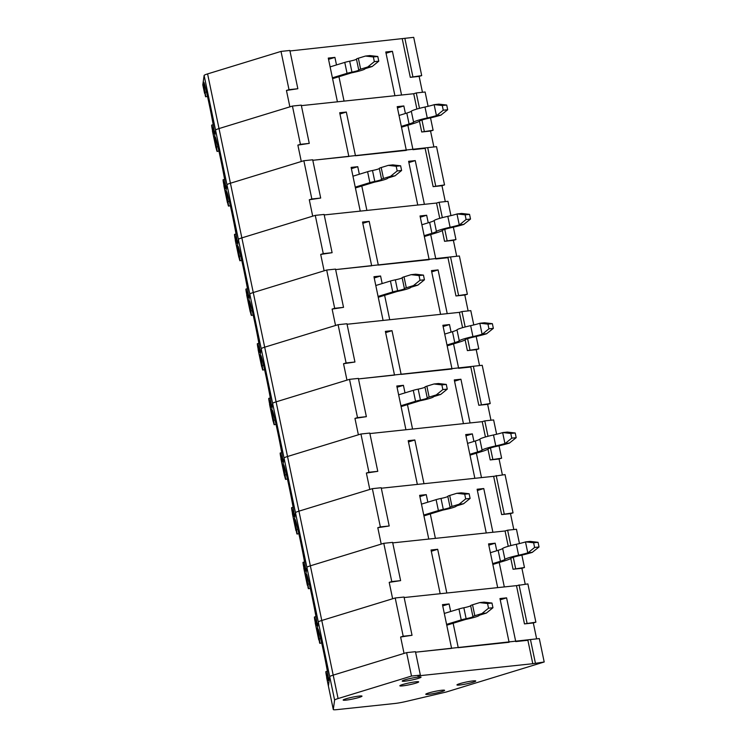 <?xml version="1.0" encoding="UTF-8"?>
<svg xmlns="http://www.w3.org/2000/svg" width="747" height="747" viewBox="0 0 747 747"><rect width="100%" height="100%" fill="white"/><g stroke="black" fill="none" stroke-linecap="round" stroke-linejoin="round"><path stroke-width="1.12" d="M420.356 675.12L411.504 676.054L338.092 698.557A12.017 1.158 168.2 0 0 334.609 700.088L333.293 709.51A12.017 1.158 168.2 0 0 333.302 709.547A12.017 1.158 168.2 0 0 336.71 709.65L394.687 703.506A12.017 1.158 168.2 0 0 406.237 701.424L446.22 692.021L544.199 661.991L532.788 663.719L417.797 675.904L420.356 675.12L415.463 651.692L406.611 652.626L333.199 675.129A12.017 1.158 168.2 0 0 329.716 676.67L328.4 686.082A12.017 1.158 168.2 0 0 328.409 686.129A12.017 1.158 168.2 0 0 328.419 686.166M544.199 661.991L539.306 638.573L415.565 652.196L451.599 648.377L442.467 604.65L449.096 603.949L450.674 611.494M345.945 698.809A9.618 0.924 -11.8 0 1 359.26 696.055A9.618 0.924 -11.8 0 1 361.996 696.139A9.618 0.924 -11.8 0 1 352.771 699.005A9.618 0.924 -11.8 0 1 343.172 700.07A9.618 0.924 -11.8 0 1 345.945 698.809A9.618 0.924 -11.8 0 1 356.114 696.493A9.618 0.924 -11.8 0 1 361.996 696.139A9.618 0.924 -11.8 0 1 352.771 699.005A9.618 0.924 -11.8 0 1 343.172 700.07A9.618 0.924 -11.8 0 1 345.945 698.809M459.722 683.673A9.618 0.924 -11.8 0 1 473.038 680.919A9.618 0.924 -11.8 0 1 475.774 681.003A9.618 0.924 -11.8 0 1 466.548 683.869A9.618 0.924 -11.8 0 1 456.949 684.934A9.618 0.924 -11.8 0 1 459.722 683.673A9.618 0.924 -11.8 0 1 469.891 681.357A9.618 0.924 -11.8 0 1 475.774 681.003A9.618 0.924 -11.8 0 1 466.548 683.869A9.618 0.924 -11.8 0 1 456.949 684.934A9.618 0.924 -11.8 0 1 459.722 683.673M428.554 693.001A9.618 0.924 -11.8 0 1 441.869 690.247A9.618 0.924 -11.8 0 1 444.605 690.331A9.618 0.924 -11.8 0 1 435.38 693.197A9.618 0.924 -11.8 0 1 425.781 694.262A9.618 0.924 -11.8 0 1 428.554 693.001A9.618 0.924 -11.8 0 1 438.722 690.686A9.618 0.924 -11.8 0 1 444.605 690.331A9.618 0.924 -11.8 0 1 435.38 693.197A9.618 0.924 -11.8 0 1 425.781 694.262A9.618 0.924 -11.8 0 1 428.554 693.001M402.624 684.541A9.618 0.924 -11.8 0 1 415.939 681.787A9.618 0.924 -11.8 0 1 418.675 681.871A9.618 0.924 -11.8 0 1 409.449 684.738A9.618 0.924 -11.8 0 1 399.841 685.802A9.618 0.924 -11.8 0 1 402.624 684.541A9.618 0.924 -11.8 0 1 412.792 682.235A9.618 0.924 -11.8 0 1 418.675 681.871A9.618 0.924 -11.8 0 1 409.449 684.738A9.618 0.924 -11.8 0 1 399.841 685.802A9.618 0.924 -11.8 0 1 402.624 684.541M404.986 679.826A9.618 0.924 -11.8 0 1 418.301 677.071A9.618 0.924 -11.8 0 1 421.037 677.156A9.618 0.924 -11.8 0 1 411.812 680.022A9.618 0.924 -11.8 0 1 402.213 681.087A9.618 0.924 -11.8 0 1 404.986 679.826A9.618 0.924 -11.8 0 1 415.155 677.52A9.618 0.924 -11.8 0 1 421.037 677.156A9.618 0.924 -11.8 0 1 411.812 680.022A9.618 0.924 -11.8 0 1 402.213 681.087A9.618 0.924 -11.8 0 1 404.986 679.826M406.611 652.626L411.504 676.054M500.229 599.804L506.597 597.852L515.738 641.58L527.896 640.291L532.788 663.719M530.454 639.507L535.356 662.934M446.585 624.38L461.235 619.889A6.574 0.635 -11.8 0 1 466.137 618.693A6.574 0.635 168.2 0 0 472.935 616.63A6.574 0.635 168.2 0 0 472.926 616.611A6.574 0.635 -11.8 0 1 472.916 616.592A6.574 0.635 -11.8 0 1 474.821 615.724L481.946 613.548L488.529 608.207L492.955 607.731L486.362 613.072L481.946 613.548M472.916 616.592L470.638 605.658A6.574 0.635 -11.8 0 1 470.638 605.658A6.574 0.635 -11.8 0 1 472.534 604.799L479.658 602.614L487.548 603.52L488.529 608.207M444.306 613.446L458.947 608.964A6.574 0.635 -11.8 0 1 463.85 607.759A6.574 0.635 168.2 0 0 470.647 605.724M479.658 602.614L484.084 602.147L491.974 603.053L487.548 603.52M446.762 625.211L465.773 619.394A12.979 1.251 168.2 0 0 479.21 615.313A12.979 1.251 168.2 0 0 479.191 615.276L486.362 613.072M491.974 603.053L492.955 607.731M207.489 96.344L205.696 96.811L202.801 84.906A12.017 1.158 168.2 0 0 202.82 84.943A12.017 1.158 168.2 0 1 202.801 84.869L204.118 75.447A12.017 1.158 168.2 0 1 207.591 73.906L281.012 51.412L289.855 50.469L297.848 88.734L286.446 90.452L289.873 106.849L219.011 128.568L292.432 106.065L301.274 105.131L309.267 143.387L297.866 145.114L301.293 161.511L230.431 183.22L303.852 160.726L312.694 159.783L320.687 198.048L309.286 199.766L312.704 216.163L241.851 237.882L315.271 215.379L324.114 214.445L332.107 252.701L320.696 254.419L324.123 270.816L253.27 292.535L326.682 270.031L335.534 269.097L343.527 307.353L332.116 309.081L335.543 325.477L264.681 347.187L338.102 324.693L346.953 323.75L354.946 362.015L343.536 363.733L346.963 380.13L276.101 401.849L349.521 379.345L358.373 378.412L366.366 416.667L354.956 418.395L358.383 434.791L287.52 456.501L360.941 434.007L369.784 433.064L377.777 471.329L366.375 473.047L369.802 489.444L298.94 511.163L372.361 488.659L381.203 487.726L389.196 525.981L377.795 527.699L381.213 544.105L310.36 565.815L383.781 543.312L392.623 542.378L400.616 580.634L389.206 582.361L392.633 598.758L321.78 620.477L395.2 597.973L404.043 597.04L412.036 635.295L400.625 637.014L404.052 653.41L333.199 675.129A12.017 1.158 168.2 0 0 329.716 676.67L328.4 686.082A12.017 1.158 168.2 0 0 328.409 686.129L326.14 674.28C325.599 670.731 325.776 670.769 326.7 674.392C325.776 670.769 325.599 670.731 326.14 674.28M207.591 73.906L321.78 620.477A12.017 1.158 168.2 0 0 318.306 622.008L316.989 631.43A12.017 1.158 168.2 0 0 316.989 631.467L319.875 643.372L321.668 642.906M319.408 642.056C320.118 644.502 320.071 643.447 319.286 638.89L320.678 638.592M338.092 698.557L321.78 620.477A12.017 1.158 168.2 0 0 318.306 622.008L316.989 631.43A12.017 1.158 168.2 0 0 316.999 631.504M499.22 562.51L504.318 586.927L516.476 585.639L524.469 623.894L535.879 622.176L527.886 583.911L516.476 585.639L404.146 597.535L440.179 593.716L431.047 549.997L437.686 549.288L446.818 593.015L497.679 587.628L488.547 543.9L495.177 543.2L496.755 550.744M400.625 637.014L403.193 636.229L395.2 597.973M412.036 635.295L403.193 636.229M506.597 597.852L499.967 598.562L509.099 642.28L458.238 647.677L453.14 623.259M524.469 623.894L533.321 622.961L536.635 638.853M519.044 584.854L527.037 623.11M533.321 622.961L535.879 622.176M319.286 638.89A26.444 0.906 78.4 0 1 317.942 628.797A26.444 0.906 78.4 0 1 324.151 654.521A26.444 0.906 78.4 0 1 328.587 680.601A26.444 0.906 78.4 0 1 326.7 674.392M442.728 605.901L449.096 603.949M423.754 515.066L438.396 510.574A6.574 0.635 -11.8 0 1 443.298 509.379A6.574 0.635 168.2 0 0 450.096 507.316A6.574 0.635 168.2 0 0 450.086 507.297A6.574 0.635 -11.8 0 1 450.086 507.278A6.574 0.635 -11.8 0 1 451.982 506.419L459.106 504.234L465.689 498.893L470.115 498.426L463.532 503.767L459.106 504.234M447.798 496.344L450.086 507.278L447.808 496.363A6.574 0.635 -11.8 0 1 447.798 496.344A6.574 0.635 -11.8 0 1 449.694 495.485L456.819 493.3L464.709 494.206L465.689 498.893M421.467 504.132L436.108 499.65A6.574 0.635 -11.8 0 1 441.01 498.445A6.574 0.635 168.2 0 0 447.817 496.41M456.819 493.3L461.244 492.833L469.135 493.739L464.709 494.206M423.923 515.897L442.934 510.08A12.979 1.251 168.2 0 0 456.37 505.999A12.979 1.251 168.2 0 0 456.361 505.971L463.532 503.767M469.135 493.739L470.115 498.426M204.118 75.447L215.538 130.109A12.017 1.158 168.2 0 1 219.011 128.568A12.017 1.158 168.2 0 0 215.538 130.109L226.957 184.761A12.017 1.158 168.2 0 1 230.431 183.22A12.017 1.158 168.2 0 0 226.957 184.761L238.377 239.413A12.017 1.158 168.2 0 1 241.851 237.882A12.017 1.158 168.2 0 0 238.377 239.413L249.797 294.075A12.017 1.158 168.2 0 1 253.27 292.535A12.017 1.158 168.2 0 0 249.797 294.075L261.207 348.728A12.017 1.158 168.2 0 1 264.681 347.187A12.017 1.158 168.2 0 0 261.207 348.728L272.627 403.389A12.017 1.158 168.2 0 1 276.101 401.849A12.017 1.158 168.2 0 0 272.627 403.389L284.047 458.042A12.017 1.158 168.2 0 1 287.52 456.501A12.017 1.158 168.2 0 0 284.047 458.042L295.467 512.694A12.017 1.158 168.2 0 1 298.94 511.163A12.017 1.158 168.2 0 0 295.467 512.694L306.886 567.356A12.017 1.158 168.2 0 1 310.36 565.815A12.017 1.158 168.2 0 0 306.886 567.356L305.57 576.768A12.017 1.158 168.2 0 0 305.57 576.815L303.31 564.965C302.759 561.417 302.946 561.455 303.861 565.077C302.946 561.455 302.759 561.417 303.31 564.965M205.229 95.485C205.929 97.941 205.892 96.886 205.098 92.329A26.444 0.906 78.4 0 1 203.763 82.235A26.444 0.906 78.4 0 1 209.972 107.951A26.444 0.906 78.4 0 1 214.408 134.04A26.444 0.906 78.4 0 1 212.512 127.821C211.597 124.207 211.41 124.17 211.961 127.718L214.221 139.521L215.538 130.109L214.221 139.521A12.017 1.158 168.2 0 0 214.221 139.558L216.649 150.147C217.349 152.593 217.302 151.538 216.518 146.982A26.444 0.906 78.4 0 1 215.183 136.888A26.444 0.906 78.4 0 1 221.383 162.613A26.444 0.906 78.4 0 1 225.827 188.692A26.444 0.906 78.4 0 1 223.932 182.483C223.017 178.86 222.83 178.822 223.381 182.371L225.641 194.173L226.957 184.761L225.641 194.173A12.017 1.158 168.2 0 0 225.641 194.22L228.068 204.799C228.769 207.246 228.722 206.2 227.938 201.634A26.444 0.906 78.4 0 1 226.602 191.549A26.444 0.906 78.4 0 1 232.803 217.265A26.444 0.906 78.4 0 1 237.238 243.354A26.444 0.906 78.4 0 1 235.352 237.135C234.437 233.522 234.25 233.484 234.801 237.032L237.06 248.835L238.377 239.413L237.06 248.835A12.017 1.158 168.2 0 0 237.06 248.872L239.479 259.461C240.189 261.908 240.142 260.852 239.357 256.296A26.444 0.906 78.4 0 1 238.013 246.202A26.444 0.906 78.4 0 1 244.222 271.927A26.444 0.906 78.4 0 1 248.658 298.006A26.444 0.906 78.4 0 1 246.771 291.797C245.847 288.174 245.67 288.137 246.211 291.685L248.471 303.487L249.797 294.075L248.471 303.487A12.017 1.158 168.2 0 0 248.48 303.534L250.899 314.113C251.608 316.56 251.562 315.505 250.777 310.948A26.444 0.906 78.4 0 1 249.433 300.854A26.444 0.906 78.4 0 1 255.642 326.579A26.444 0.906 78.4 0 1 260.077 352.668A26.444 0.906 78.4 0 1 258.191 346.449C257.267 342.826 257.08 342.798 257.631 346.347L259.891 358.149L261.207 348.728L259.891 358.149A12.017 1.158 168.2 0 0 259.891 358.187L262.318 368.775C263.019 371.222 262.981 370.167 262.188 365.61A26.444 0.906 78.4 0 1 260.852 355.516A26.444 0.906 78.4 0 1 267.062 381.241A26.444 0.906 78.4 0 1 271.497 407.32A26.444 0.906 78.4 0 1 269.611 401.102C268.687 397.488 268.5 397.451 269.051 400.999L271.31 412.802L272.627 403.389L271.31 412.802A12.017 1.158 168.2 0 0 271.31 412.839L273.738 423.428C274.438 425.874 274.401 424.819 273.607 420.262A26.444 0.906 78.4 0 1 272.272 410.168A26.444 0.906 78.4 0 1 278.482 435.893A26.444 0.906 78.4 0 1 282.917 461.982A26.444 0.906 78.4 0 1 281.021 455.763C280.106 452.14 279.92 452.103 280.47 455.651L282.73 467.463A12.017 1.158 168.2 0 0 282.73 467.501A12.017 1.158 168.2 0 0 282.73 467.501L284.047 458.042L282.73 467.463L285.158 478.08C285.858 480.536 285.812 479.481 285.027 474.924A26.444 0.906 78.4 0 1 283.692 464.83A26.444 0.906 78.4 0 1 289.892 490.546A26.444 0.906 78.4 0 1 294.337 516.635A26.444 0.906 78.4 0 1 292.441 510.416C291.526 506.802 291.339 506.765 291.89 510.313L294.15 522.116L295.467 512.694L294.15 522.116A12.017 1.158 168.2 0 0 294.15 522.153L297.045 534.068L298.828 533.591M296.578 532.742C297.278 535.188 297.231 534.133 296.447 529.576L297.848 529.278M295.915 530.566L294.15 522.116A12.017 1.158 168.2 0 0 294.15 522.153A12.017 1.158 168.2 0 0 294.169 522.19M476.381 453.196L481.479 477.613L493.646 476.325L501.639 514.58L513.04 512.862L505.047 474.597L493.646 476.325L381.306 488.221L417.349 484.411L408.207 440.683L414.846 439.983L423.979 483.701L474.849 478.313L465.708 434.586L472.347 433.886L473.925 441.43M419.889 496.587L426.266 494.635L419.627 495.336L428.769 539.063L392.726 542.882L505.065 530.977L492.899 532.266L483.767 488.538L477.128 489.248L486.26 532.975L435.398 538.363L430.3 513.945M377.795 527.699L380.354 526.915L372.361 488.659M389.196 525.981L380.354 526.915M501.639 514.58L510.481 513.647L513.805 529.539M426.266 494.635L427.844 502.18M496.204 475.54L504.197 513.796M510.481 513.647L513.04 512.862M296.447 529.576A26.444 0.906 78.4 0 1 295.112 519.482A26.444 0.906 78.4 0 1 301.312 545.207A26.444 0.906 78.4 0 1 305.756 571.287A26.444 0.906 78.4 0 1 303.861 565.077M477.389 490.499L483.767 488.538M400.915 405.752L415.556 401.27A6.574 0.635 -11.8 0 1 420.458 400.065A6.574 0.635 168.2 0 0 427.256 398.002A6.574 0.635 168.2 0 0 427.256 397.983A6.574 0.635 -11.8 0 1 427.247 397.964A6.574 0.635 -11.8 0 1 429.142 397.105L436.267 394.92L442.85 389.579L447.276 389.112L440.693 394.453L436.267 394.92M424.968 387.049L427.247 397.946L424.959 387.03A6.574 0.635 -11.8 0 1 424.959 387.03A6.574 0.635 -11.8 0 1 426.864 386.171L433.988 383.986L441.879 384.892L442.85 389.579M398.627 394.827L413.278 390.336A6.574 0.635 -11.8 0 1 418.18 389.131A6.574 0.635 168.2 0 0 424.978 387.095M433.988 383.986L438.405 383.519L446.295 384.425L441.879 384.892M401.092 406.583L420.103 400.765A12.979 1.251 168.2 0 0 433.54 396.694A12.979 1.251 168.2 0 0 433.521 396.657L440.693 394.453M446.295 384.425L447.276 389.112M280.965 459.003L282.73 467.501A12.017 1.158 168.2 0 0 282.749 467.538M273.738 423.428L274.205 424.754L275.998 424.277M273.607 420.262L275.008 419.963M273.075 421.261L271.31 412.802A12.017 1.158 168.2 0 0 271.31 412.839A12.017 1.158 168.2 0 0 271.329 412.886M453.541 343.881L458.639 368.299L470.806 367.01L478.799 405.266L490.209 403.548L482.217 365.292L358.476 378.916L394.509 375.097L385.377 331.369L392.007 330.669L401.139 374.387L452.01 368.999L442.878 325.281L449.507 324.572L451.085 332.116M397.059 387.273L403.427 385.321L396.797 386.022L405.929 429.749L369.896 433.568L482.226 421.663L470.059 422.951L460.927 379.233L454.288 379.934L463.429 423.661L412.559 429.049L407.46 404.631M354.956 418.395L357.514 417.61L349.521 379.345M366.366 416.667L357.514 417.61M478.799 405.266L487.642 404.332L490.966 420.225M403.427 385.321L405.005 392.866M473.365 366.226L481.357 404.482M487.642 404.332L490.209 403.548M281.021 455.763C280.106 452.14 279.92 452.103 280.47 455.651M454.55 381.185L460.927 379.233M378.075 296.438L392.726 291.956A6.574 0.635 -11.8 0 1 397.619 290.751A6.574 0.635 168.2 0 0 404.426 288.687A6.574 0.635 -11.8 0 1 404.407 288.65A6.574 0.635 -11.8 0 1 406.312 287.791L413.436 285.606L420.019 280.265L424.436 279.798L417.853 285.139L413.436 285.606M404.426 288.687A6.574 0.635 168.2 0 0 404.416 288.669L402.129 277.725A6.574 0.635 -11.8 0 1 402.129 277.725A6.574 0.635 -11.8 0 1 404.024 276.857L411.149 274.672L419.039 275.578L420.019 280.265M375.797 285.513L390.438 281.021A6.574 0.635 -11.8 0 1 395.34 279.826A6.574 0.635 168.2 0 0 402.138 277.781M411.149 274.672L415.575 274.205L423.465 275.111L419.039 275.578M378.253 297.278L397.264 291.451A12.979 1.251 168.2 0 0 410.701 287.38A12.979 1.251 168.2 0 0 410.682 287.343L417.853 285.139M423.465 275.111L424.436 279.798M258.126 349.689L259.891 358.187A12.017 1.158 168.2 0 0 259.909 358.224M250.899 314.113L251.365 315.439L253.158 314.973M250.777 310.948L252.169 310.659M250.245 311.947L248.471 303.487A12.017 1.158 168.2 0 0 248.48 303.534A12.017 1.158 168.2 0 0 248.49 303.571M430.702 234.577L435.809 258.985L447.967 257.696L455.959 295.952L467.37 294.234L459.377 255.978L335.636 269.602L371.67 265.783L362.538 222.055L369.177 221.355L378.309 265.082L429.17 259.685L420.038 215.967L426.668 215.257L428.246 222.811M374.219 277.959L380.587 276.007L373.958 276.717L383.09 320.435L347.056 324.254L459.386 312.358L447.229 313.647L438.087 269.919L431.458 270.619L440.59 314.347L389.729 319.735L384.621 295.317M332.116 309.081L334.675 308.296L326.682 270.031M343.527 307.353L334.675 308.296M455.959 295.952L464.811 295.018L468.126 310.911M380.587 276.007L382.165 283.561M450.534 256.912L458.527 295.168M464.811 295.018L467.37 294.234M258.191 346.449C257.267 342.826 257.08 342.798 257.631 346.347M431.719 271.871L438.087 269.919M355.245 187.133L369.886 182.641A6.574 0.635 -11.8 0 1 374.789 181.437A6.574 0.635 168.2 0 0 381.586 179.373A6.574 0.635 -11.8 0 1 381.577 179.336A6.574 0.635 -11.8 0 1 383.472 178.477L390.597 176.292L397.18 170.951L401.606 170.484L395.023 175.825L390.597 176.292M379.289 168.411L381.577 179.336L379.299 168.43A6.574 0.635 -11.8 0 1 379.289 168.411A6.574 0.635 -11.8 0 1 381.185 167.543L388.309 165.367L396.199 166.264L397.18 170.951M352.957 176.199L367.599 171.707A6.574 0.635 -11.8 0 1 372.501 170.512A6.574 0.635 168.2 0 0 379.299 168.477M388.309 165.367L392.735 164.891L400.625 165.797L396.199 166.264M355.413 187.964L374.424 182.147A12.979 1.251 168.2 0 0 387.861 178.066A12.979 1.251 168.2 0 0 387.852 178.029L395.023 175.825M400.625 165.797L401.606 170.484M235.286 240.375L237.06 248.872A12.017 1.158 168.2 0 0 237.07 248.91A12.017 1.158 168.2 0 1 237.06 248.835L238.825 257.285M228.068 204.799L228.535 206.125L230.319 205.658M227.938 201.634L229.338 201.345M227.405 202.633L225.641 194.173A12.017 1.158 168.2 0 0 225.641 194.22A12.017 1.158 168.2 0 0 225.659 194.257M407.871 125.263L412.97 149.671L425.136 148.382L433.129 186.647L444.53 184.92L436.537 146.664L312.797 160.288L348.84 156.468L339.698 112.741L346.337 112.041L355.469 155.768L406.331 150.38L397.199 106.653L403.838 105.953L405.416 113.497M351.379 168.654L357.757 166.693L351.118 167.403L360.25 211.121L324.217 214.94L436.547 203.044L424.389 204.333L415.257 160.605L408.618 161.305L417.75 205.033L366.889 210.421L361.791 186.012M309.286 199.766L311.844 198.982L303.852 160.726M320.687 198.048L311.844 198.982M433.129 186.647L441.972 185.704L445.296 201.606M357.757 166.693L359.335 174.247M427.695 147.598L435.688 185.863M441.972 185.704L444.53 184.92M235.352 237.135C234.437 233.522 234.25 233.484 234.801 237.032M408.88 162.557L415.257 160.605M332.406 77.819L347.047 73.327A6.574 0.635 -11.8 0 1 351.949 72.132A6.574 0.635 168.2 0 0 358.747 70.069A6.574 0.635 168.2 0 0 358.747 70.05A6.574 0.635 -11.8 0 1 358.737 70.031A6.574 0.635 -11.8 0 1 360.633 69.163L367.757 66.978L374.34 61.637L378.766 61.17L372.183 66.511L367.757 66.978M356.459 59.116L358.737 70.013L356.45 59.097A6.574 0.635 -11.8 0 1 356.45 59.097A6.574 0.635 -11.8 0 1 358.355 58.229L365.479 56.053L373.369 56.959L374.34 61.637M330.118 66.885L344.769 62.393A6.574 0.635 -11.8 0 1 349.671 61.198A6.574 0.635 168.2 0 0 356.468 59.162M365.479 56.053L369.896 55.577L377.786 56.483L373.369 56.959M332.583 78.65L351.594 72.832A12.979 1.251 168.2 0 0 365.022 68.752A12.979 1.251 168.2 0 0 365.012 68.715L372.183 66.511M377.786 56.483L378.766 61.17M212.456 131.07L214.221 139.558A12.017 1.158 168.2 0 0 214.24 139.596M205.098 92.329L206.499 92.03M402.297 39.068L410.29 77.333L421.7 75.606L413.707 37.35L289.967 50.973M328.54 59.34L334.917 57.388L328.278 58.089L337.42 101.816L301.386 105.635L413.717 93.73L401.55 95.018L392.418 51.291L385.779 51.991L394.92 95.719L344.05 101.106L338.951 76.698M286.446 90.452L289.005 89.668L281.012 51.412M297.848 88.734L289.005 89.668M410.29 77.333L419.132 76.39L422.457 92.292M334.917 57.388L336.495 64.933M404.855 38.284L412.848 76.549M419.132 76.39L421.7 75.606M212.512 127.821C211.597 124.207 211.41 124.17 211.961 127.718M386.04 53.242L392.418 51.291M532.443 552.322L528.026 552.799L534.609 547.458L539.035 546.981L532.2 552.397A22.438 2.157 -11.8 0 1 519.37 555.684A9.618 0.924 -11.8 0 0 511.163 558.196A22.438 2.157 -11.8 0 1 504.851 560.782L492.843 564.461M538.055 542.303L530.165 541.398L525.739 541.864L533.629 542.77L538.055 542.303L539.035 546.981M490.387 552.696L498.146 550.324A16.023 1.541 168.2 0 0 502.656 548.475A16.023 1.541 -11.8 0 1 516.326 544.283A16.023 1.541 168.2 0 0 525.496 541.939L525.739 541.864M492.665 563.63L500.434 561.249A16.023 1.541 168.2 0 0 504.935 559.4A16.023 1.541 -11.8 0 1 518.614 555.208A16.023 1.541 168.2 0 0 527.784 552.873L528.026 552.799M534.609 547.458L533.629 542.77M315.215 622.97L316.989 631.43A12.017 1.158 168.2 0 0 316.989 631.467L314.72 619.627C314.179 616.079 314.356 616.107 315.281 619.73C314.356 616.107 314.179 616.079 314.72 619.627M334.609 700.088L306.886 567.356L305.57 576.768A12.017 1.158 168.2 0 0 305.57 576.815L308.464 588.72L310.248 588.253M307.988 587.394C308.698 589.841 308.651 588.785 307.867 584.229L309.267 583.939M519.454 543.564L516.466 529.259L507.624 530.193L505.065 530.977L508.259 546.3M389.206 582.361L391.773 581.577L383.781 543.312M400.616 580.634L391.773 581.577M510.808 558.476L513.049 569.242L521.901 568.299L525.216 584.191M513.049 569.242L524.459 567.515L521.873 555.114M507.624 530.193L510.836 545.59M513.282 557.271L515.617 568.458M521.901 568.299L524.459 567.515M307.867 584.229A26.444 0.906 78.4 0 1 306.522 574.144A26.444 0.906 78.4 0 1 312.732 599.86A26.444 0.906 78.4 0 1 317.167 625.949A26.444 0.906 78.4 0 1 315.281 619.73M488.809 545.151L495.177 543.2M431.308 551.249L437.686 549.288M509.613 443.018L505.187 443.485L511.77 438.144L516.196 437.677L509.37 443.092A22.438 2.157 -11.8 0 1 496.531 446.37A9.618 0.924 -11.8 0 0 488.323 448.882A22.438 2.157 -11.8 0 1 482.02 451.468L470.003 455.147M515.215 432.989L507.325 432.083L502.899 432.55L510.789 433.456L515.215 432.989L516.196 437.677M467.547 443.382L475.307 441.01A16.023 1.541 168.2 0 0 479.817 439.161A16.023 1.541 -11.8 0 1 493.496 434.969A16.023 1.541 168.2 0 0 502.656 432.625L502.899 432.55M469.835 454.316L477.594 451.935A16.023 1.541 168.2 0 0 482.104 450.086A16.023 1.541 -11.8 0 1 495.775 445.903A16.023 1.541 168.2 0 0 504.944 443.559L505.187 443.485M511.77 438.144L510.789 433.456M292.385 513.665L294.15 522.153M285.158 478.08L285.625 479.406L287.408 478.939M285.027 474.924L286.428 474.625M496.624 434.25L493.627 419.945L484.784 420.878L482.226 421.663L485.429 436.986M366.375 473.047L368.934 472.263L360.941 434.007M377.777 471.329L368.934 472.263M487.968 449.162L490.219 459.928L499.061 458.985L502.386 474.887M490.219 459.928L501.62 458.2L499.033 445.81M484.784 420.878L488.006 436.276M490.443 447.957L492.777 459.144M499.061 458.985L501.62 458.2M292.441 510.416C291.526 506.802 291.339 506.765 291.89 510.313M465.969 435.837L472.347 433.886M408.469 441.935L414.846 439.983M486.773 333.704L482.347 334.17L488.93 328.829L493.356 328.363L486.53 333.778A22.438 2.157 -11.8 0 1 473.691 337.056A9.618 0.924 -11.8 0 0 465.493 339.568A22.438 2.157 -11.8 0 1 459.181 342.154L447.173 345.842M492.376 323.675L484.486 322.769L480.069 323.236L487.959 324.142L492.376 323.675L493.356 328.363M444.708 334.077L452.477 331.696A16.023 1.541 168.2 0 0 456.977 329.847A16.023 1.541 -11.8 0 1 470.657 325.655A16.023 1.541 168.2 0 0 479.826 323.311L480.069 323.236M446.995 345.002L454.755 342.63A16.023 1.541 168.2 0 0 459.265 340.781A16.023 1.541 -11.8 0 1 472.935 336.589A16.023 1.541 168.2 0 0 482.104 334.245L482.347 334.17M488.93 328.829L487.959 324.142M269.546 404.351L271.31 412.839M262.318 368.775L262.785 370.092L264.578 369.625M262.188 365.61L263.588 365.311M261.655 366.6L259.891 358.149A12.017 1.158 168.2 0 0 259.891 358.187M473.785 324.936L470.797 310.631L461.945 311.564L459.386 312.358L462.589 327.672M343.536 363.733L346.094 362.949L338.102 324.693M354.946 362.015L346.094 362.949M465.129 339.848L467.379 350.614L476.222 349.68L479.546 365.572M467.379 350.614L478.79 348.886L476.194 336.495M461.945 311.564L465.166 326.962M467.603 338.643L469.938 349.829M476.222 349.68L478.79 348.886M269.611 401.102C268.687 397.488 268.5 397.451 269.051 400.999M443.139 326.523L449.507 324.572M385.639 332.62L392.007 330.669M463.934 224.389L459.517 224.856L466.1 219.515L470.517 219.048L463.691 224.464A22.438 2.157 -11.8 0 1 450.861 227.742A9.618 0.924 -11.8 0 0 442.654 230.253A22.438 2.157 -11.8 0 1 436.341 232.849L424.333 236.528M469.546 214.361L461.655 213.455L457.229 213.922L465.12 214.828L469.546 214.361L470.517 219.048M421.878 224.763L429.637 222.382A16.023 1.541 168.2 0 0 434.147 220.533A16.023 1.541 -11.8 0 1 447.817 216.341A16.023 1.541 168.2 0 0 456.987 213.997L457.229 213.922M424.156 235.688L431.925 233.316A16.023 1.541 168.2 0 0 436.425 231.467A16.023 1.541 -11.8 0 1 450.105 227.275A16.023 1.541 168.2 0 0 459.274 224.931L459.517 224.856M466.1 219.515L465.12 214.828M246.706 295.037L248.48 303.534M239.479 259.461L239.946 260.778L241.739 260.311M239.357 256.296L240.758 255.997M450.945 215.622L447.957 201.316L439.115 202.26L436.547 203.044L439.75 218.357M320.696 254.419L323.264 253.635L315.271 215.379M332.107 252.701L323.264 253.635M442.299 230.534L444.54 241.3L453.392 240.366L456.706 256.258M444.54 241.3L455.95 239.582L453.364 227.181M439.115 202.26L442.327 217.657M444.773 229.338L447.108 240.515M453.392 240.366L455.95 239.582M246.771 291.797C245.847 288.174 245.67 288.137 246.211 291.685M420.3 217.218L426.668 215.257M362.799 223.306L369.177 221.355M441.103 115.075L436.678 115.542L443.26 110.201L447.686 109.734L440.861 115.15A22.438 2.157 -11.8 0 1 428.022 118.428A9.618 0.924 -11.8 0 0 419.814 120.949A22.438 2.157 -11.8 0 1 413.511 123.535L401.494 127.214M446.706 105.047L438.816 104.141L434.39 104.617L442.28 105.523L446.706 105.047L447.686 109.734M399.038 115.449L406.798 113.068A16.023 1.541 168.2 0 0 411.308 111.219A16.023 1.541 -11.8 0 1 424.978 107.026A16.023 1.541 168.2 0 0 434.147 104.692L434.39 104.617M401.326 126.383L409.085 124.002A16.023 1.541 168.2 0 0 413.595 122.153A16.023 1.541 -11.8 0 1 427.265 117.961A16.023 1.541 168.2 0 0 436.435 115.617L436.678 115.542M443.26 110.201L442.28 105.523M223.876 185.723L225.641 194.22M216.649 150.147L217.116 151.473L218.899 150.997M216.518 146.982L217.919 146.683M215.986 147.981L214.221 139.521A12.017 1.158 168.2 0 0 214.221 139.558M428.106 106.317L425.118 92.002L416.275 92.945L413.717 93.73L416.91 109.043M297.866 145.114L300.425 144.33L292.432 106.065M309.267 143.387L300.425 144.33M419.459 121.219L421.71 131.986L430.552 131.052L433.876 146.944M421.71 131.986L433.111 130.267L430.524 117.867M416.275 92.945L419.487 108.343M421.934 120.024L424.268 131.201M430.552 131.052L433.111 130.267M223.932 182.483C223.017 178.86 222.83 178.822 223.381 182.371M397.46 107.904L403.838 105.953M339.96 113.992L346.337 112.041M326.635 677.632L333.293 709.51M472.534 604.799L474.821 615.724M470.647 605.677L472.916 616.574M463.85 607.759L466.137 618.693M458.947 608.964L461.235 619.889M316.989 631.43L318.754 639.88M449.694 495.485L451.982 506.419M441.01 498.445L443.298 509.379M436.108 499.65L438.396 510.574M303.805 568.318L307.334 585.228M426.864 386.171L429.142 397.105M418.18 389.131L420.458 400.065M413.278 390.336L415.556 401.27M404.024 276.857L406.312 287.791M402.129 277.744L404.407 288.631M395.34 279.826L397.619 290.751M390.438 281.021L392.726 291.956M381.185 167.543L383.472 178.477M372.501 170.512L374.789 181.437M367.599 171.707L369.886 182.641M358.355 58.229L360.633 69.163M349.671 61.198L351.949 72.132M344.769 62.393L347.047 73.327M202.801 84.869L204.566 93.319M500.434 561.249L498.146 550.324M504.935 559.4L502.656 548.475M527.784 552.873L525.496 541.939M518.614 555.208L516.326 544.283M477.594 451.935L475.307 441.01M482.104 450.086L479.817 439.161M504.944 443.559L502.656 432.625M495.775 445.903L493.496 434.969M282.73 467.463L284.495 475.914M454.755 342.63L452.477 331.696M459.265 340.781L456.977 329.847M482.104 334.245L479.826 323.311M472.935 336.589L470.657 325.655M431.925 233.316L429.637 222.382M436.425 231.467L434.147 220.533M459.274 224.931L456.987 213.997M450.105 227.275L447.817 216.341M409.085 124.002L406.798 113.068M413.595 122.153L411.308 111.219M436.435 115.617L434.147 104.692M427.265 117.961L424.978 107.026M333.302 709.547L328.409 686.129M325.86 671.637L327.382 671.329M303.021 562.323L304.552 562.015M280.19 453.009L281.712 452.701M257.351 343.695L258.873 343.387M234.511 234.381L236.033 234.082M211.681 125.066L213.203 124.768M314.44 616.975L315.962 616.667M291.61 507.661L293.132 507.362M268.771 398.347L270.293 398.048M245.931 289.042L247.453 288.734M223.101 179.728L224.623 179.42"/></g></svg>
